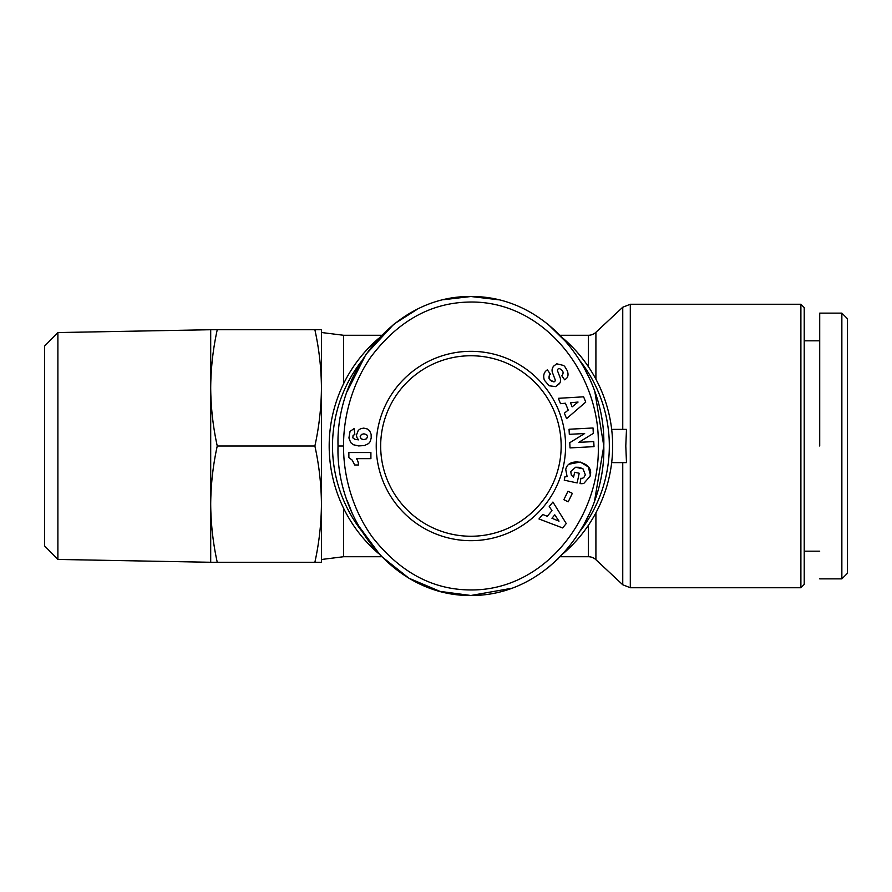 <?xml version="1.0" encoding="UTF-8"?>
<svg xmlns="http://www.w3.org/2000/svg" width="892" height="892" viewBox="0 0 892 892"><rect width="100%" height="100%" fill="white"/><g stroke="black" fill="none" stroke-linecap="round" stroke-linejoin="round"><path stroke-width="1.34" d="M841.858 446L841.858 578.875L847.4 573.344L847.4 318.656L841.858 313.125L841.858 446M611.678 462.613L626.485 462.613L625.794 446L626.485 429.387L611.678 429.387M443.625 299.701L470.909 296.512C548.524 295.798 606.081 372.733 603.795 446C605.969 519.523 548.602 596.057 470.909 595.488C393.584 596.335 335.515 519.066 338.035 446C335.648 372.388 393.996 295.553 470.909 296.512L498.561 299.779M598.253 446C600.494 516.29 545.514 590.526 470.931 589.947C432.687 589.913 399.75 572.196 372.109 536.794C347.98 502.999 343.286 466.215 343.576 446C343.32 426.142 347.735 390.651 370.671 357.235C397.654 321.365 430.256 302.979 468.501 302.076C544.042 299.812 600.639 374.896 598.253 446M567.111 476.607L565.751 469.593L567.111 476.607L564.993 476.607L564.235 480.164L577.135 482.94L579.22 473.251L574.638 472.269L573.589 477.164M571.337 475.18L570.746 471.533L571.337 475.18L573.478 477.097L571.337 475.18M579.767 467.475L583.045 468.88L585.342 474.834L583.045 468.88L575.63 467.23L570.746 471.533M556.653 363.847L553.296 366.422L556.653 363.847M544.354 380.204C543.027 375.878 543.797 372.577 546.662 370.314C543.797 372.577 543.027 375.878 544.354 380.204L549.16 385.779L544.354 380.204M567.267 370.704C568.516 374.127 568.215 376.747 566.353 378.576C568.215 376.747 568.516 374.127 567.267 370.704L564.792 366.59L567.267 370.704M563.655 365.475L556.764 363.802L563.655 365.475L564.792 366.59M800.893 304.261L804.216 307.584L804.216 584.416L800.893 587.739L630.298 587.739L630.298 304.261L800.893 304.261L800.893 587.739M588.352 525.355L588.352 556.731A11.072 11.072 0 0 1 595.912 559.708L622.75 584.762L630.298 587.739M560.176 335.269L588.352 335.269A11.072 11.072 0 0 0 595.912 332.292L595.912 379.178M588.352 556.731L560.176 556.731M381.653 556.731L343.576 556.731L321.432 559.496M381.653 335.269L343.576 335.269L343.576 383.761M563.086 338.324A141.739 141.739 0 0 1 563.097 553.664M378.732 553.664A141.739 141.739 0 0 1 378.732 338.336M580.469 361.405A138.416 138.416 0 0 1 580.469 530.595M57.891 559.44L44.6 545.904L44.6 346.096L57.891 332.56L57.891 559.44L210.702 562.272L321.432 562.272L321.432 329.728L314.876 329.728C319.102 348.939 321.287 368.318 321.432 387.864C321.287 407.421 319.102 426.789 314.876 446C319.102 465.211 321.287 484.579 321.432 504.136C321.287 523.682 319.102 543.061 314.876 562.272M57.891 332.56L210.702 329.728L210.702 504.136C210.846 523.682 213.021 543.061 217.247 562.272M566.353 378.576L564.647 379.802L561.67 375.599L562.361 375.119C563.911 372.399 562.93 370.225 559.429 368.608A1.762 1.762 0 0 0 557.578 370.983L560.143 377.706A6.601 6.601 0 0 1 559.886 382.98L555.649 386.604L549.16 385.779L555.649 386.604L559.518 383.627M565.595 446A94.675 94.675 0 0 1 470.909 540.675A94.675 94.675 0 0 1 376.234 446A94.675 94.675 0 0 1 470.909 351.325A94.675 94.675 0 0 1 565.595 446M380.672 446A90.248 90.248 0 0 0 470.909 536.248A90.248 90.248 0 0 0 561.157 446A90.248 90.248 0 0 0 470.909 355.752A90.248 90.248 0 0 0 380.672 446M841.858 355.752L841.858 349.631M819.715 446L819.715 313.125L819.715 446M343.576 508.239L343.576 556.731M321.432 446L321.432 504.136M361.36 530.595A138.416 138.416 0 0 1 361.383 361.383M210.702 329.728L314.876 329.728M217.247 329.728C213.021 348.939 210.846 368.318 210.702 387.864C210.846 407.421 213.021 426.789 217.247 446L314.876 446M217.247 446C213.021 465.211 210.846 484.579 210.702 504.136L210.702 562.272M511.685 588.274L470.909 595.488L440.035 591.396L408.904 578.206L380.683 555.738L358.484 525.667M352.106 512.956L347.178 500.479M347.222 391.376L365.91 354.403L393.64 324.387M394.353 323.818L417.579 309.078M547.978 324.22L567.669 343.543M583.513 366.623L589.534 378.621M594.975 392.447L603.795 446L594.629 500.535M589.456 513.536L583.357 525.667M558.214 558.693L547.878 567.858M370.905 452.545L370.905 458.644L356.454 458.644A10.704 10.704 0 0 1 358.484 464.988L354.67 464.988L352.295 460.205L348.861 457.54L348.861 452.545L370.905 452.545M358.272 430.357L360.591 428.717L363.769 428.115L367.549 429.041L369.645 430.803L371.117 434.248L371.206 437.927L370.225 441.54L368.586 443.558L364.438 445.554L358.584 445.933L353.455 444.74L350.734 442.622L348.917 437.972L350.054 431.371L354.113 428.584L354.838 434.56L353.065 435.352L352.831 437.872L354.815 439.299L358.584 439.856L356.956 437.649L356.443 435.095L358.272 430.357M572.341 493.332L568.215 501.817L563.856 499.698L567.981 491.213L572.341 493.332M542.704 514.439L547.264 516.323L551.97 510.614L549.238 506.511L552.917 502.051L566.253 523.548L562.629 527.941L538.969 518.966L542.704 514.439M564.38 413.197L568.204 410.075L565.428 403.217L560.522 403.675L558.347 398.311L583.602 396.817L585.743 402.091L566.576 418.638L564.38 413.197M565.751 469.593C567.892 456.314 593.827 461.878 590.337 474.867L590.025 476.339L583.892 483.33A8.139 8.139 0 0 1 580.045 483.553L580.893 478.257A3.3 3.3 0 0 0 583.937 477.343L585.342 474.834M546.74 370.258L547.342 369.834L550.386 374.127L549.628 374.662C548.078 378.442 549.517 380.851 553.943 381.899A1.762 1.762 0 0 0 555.114 379.568L552.505 372.711A6.601 6.601 0 0 1 552.215 368.987L553.296 366.422L552.215 368.987M569.051 429.242L593.024 427.982L593.314 433.389L578.797 442.354L593.749 441.573L594.016 446.647L570.033 447.907L569.765 442.711L584.65 433.523L569.319 434.326L569.051 429.242M590.337 474.867L588.285 466.895L580.224 462.045L569.308 464.163M575.63 467.23L578.975 467.308M553.943 381.899L549.784 379.769M549.004 378.297L549.628 374.662M559.429 368.608C562.93 370.225 563.911 372.399 562.361 375.119M367.526 436.601L366.623 434.616L363.925 433.824L361.394 434.437L360.178 436.701L361.104 438.797L363.769 439.667L366.523 438.786L367.526 436.601M554.779 514.84L551.958 518.263L559.005 521.162L554.779 514.84M570.479 402.76L572.14 406.875L578.061 402.058L570.479 402.76M622.75 462.613L622.75 584.762M338.035 446L343.576 446M595.912 512.822L595.912 559.708M588.352 335.269L588.352 366.645M595.912 332.292L622.75 307.238L622.75 429.387M819.715 340.811L804.216 340.811M343.576 335.269L321.432 332.504M841.858 313.125L819.715 313.125M819.715 578.875L841.858 578.875M819.715 551.189L804.216 551.189M622.75 307.238L630.298 304.261"/></g></svg>
